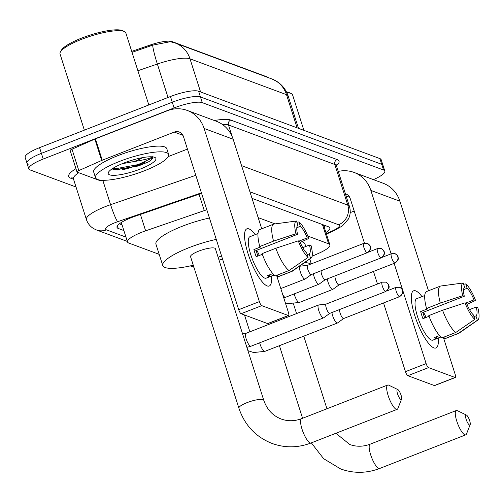 <?xml version="1.0" encoding="UTF-8"?>
<svg xmlns="http://www.w3.org/2000/svg" width="503" height="503" viewBox="0 0 503 503"><rect width="100%" height="100%" fill="white"/><g stroke="black" fill="none" stroke-linecap="round" stroke-linejoin="round"><path stroke-width="0.75" d="M206.815 209.776A23.025 5.137 162.3 0 0 204.281 210.612L145.637 230.827A23.025 5.137 162.3 0 0 141.934 232.185A23.025 5.137 162.3 0 0 127.517 241.981A23.025 5.137 162.3 0 0 128.781 243.05L159.193 254.355M267.936 77.487A20.717 4.628 162.3 0 0 266.974 76.858L172.001 41.567A20.717 4.628 162.3 0 0 149.976 45.094L131.717 51.388M312.105 256.228L318.915 253.216A23.025 5.137 162.3 0 0 329.861 244.867A23.025 5.137 162.3 0 0 328.597 243.792L307.83 236.077M275.059 223.898L258.165 217.617M190.279 265.905L193.925 267.263M76.028 187.003L30.054 169.92A23.025 5.137 -17.7 0 1 28.79 168.845A23.025 5.137 -17.7 0 1 43.208 159.055L174.088 107.925A23.025 5.137 -17.7 0 1 202.269 102.643L383.55 170.008L381.727 164.311A23.025 5.137 -17.7 0 1 382.997 165.38A23.025 5.137 -17.7 0 0 381.727 164.311L200.452 96.941L381.727 164.311L379.91 158.608A23.025 5.137 -17.7 0 1 381.173 159.684L384.814 171.083A23.025 5.137 -17.7 0 1 373.421 179.628M174.088 107.925L172.271 102.222A23.025 5.137 -17.7 0 1 200.452 96.941A23.025 5.137 -17.7 0 0 172.271 102.222L41.391 153.352L172.271 102.222L170.454 96.519A23.025 5.137 -17.7 0 1 198.628 91.238L379.91 158.608M28.237 164.217A23.025 5.137 -17.7 0 1 26.967 163.142A23.025 5.137 -17.7 0 1 41.391 153.352A23.025 5.137 -17.7 0 0 26.967 163.142L25.15 157.445A23.025 5.137 -17.7 0 1 39.574 147.649L170.454 96.519M175.239 43.038L271.758 78.908A26.86 25.181 110.4 0 1 286.509 94.665L189.989 58.794A26.86 25.181 -69.6 0 0 175.239 43.038L170.31 41.705L152.692 45.144L132.025 52.337M201.571 193.341L135.125 216.252A23.025 5.137 162.3 0 0 131.421 217.61A23.025 5.137 162.3 0 0 116.998 227.4A23.025 5.137 162.3 0 0 118.268 228.475L123.87 230.556M383.55 170.008A23.025 5.137 -17.7 0 1 384.814 171.083M325.925 232.537A23.025 5.137 162.3 0 0 329.842 227.89A23.025 5.137 162.3 0 0 328.572 226.815L252.016 198.364M122.053 224.86L119.356 223.854M325.661 225.734A23.025 5.137 -17.7 0 1 324.108 226.84M267.162 285.924A30.696 8.199 -111.3 0 1 264.201 283.931A30.696 8.199 -111.3 0 1 250.431 260.397A30.696 8.199 -111.3 0 1 244.596 233.763A30.696 8.199 -111.3 0 1 248.966 228.909A30.696 8.199 -111.3 0 1 255.222 234.631A30.696 8.199 -111.3 0 0 248.966 228.909A30.696 8.199 -111.3 0 0 246.891 228.827A30.696 8.199 -111.3 0 0 249.18 257.046A30.696 8.199 -111.3 0 0 267.162 285.924A30.696 8.199 -111.3 0 0 271.419 276.09A30.696 8.199 -111.3 0 1 269.231 286.012A30.696 8.199 -111.3 0 1 267.162 285.924M144.411 162.362A30.696 6.853 -17.7 0 1 140.262 164.079A30.696 6.853 -17.7 0 1 122.116 169.706M104.442 180.288A3.835 0.855 162.3 0 1 100.619 180.854L77.21 172.152A3.835 0.855 162.3 0 1 76.997 171.976L70.175 150.598A3.835 0.855 -17.7 0 1 71.998 149.202L94.847 139.086A3.835 0.855 -17.7 0 1 95.425 138.847L167.455 110.71A30.696 28.778 110.4 0 1 187.242 110.44A30.696 28.778 110.4 0 1 204.105 128.447L259.372 301.618A3.835 1.025 68.7 0 0 261.761 305.648L241.094 313.721A3.835 1.025 -111.3 0 1 238.705 309.691L183.438 136.52A7.677 7.193 -69.6 0 0 179.225 132.019A7.677 7.193 -69.6 0 0 174.277 132.088L102.247 160.224A3.835 0.855 162.3 0 0 101.669 160.463L78.82 170.586A3.835 0.855 162.3 0 0 76.997 171.976M187.242 110.44L216.29 121.236A30.696 28.778 110.4 0 1 233.147 139.243L261.73 228.796M288.301 315.513A3.835 1.025 68.7 0 0 288.559 315.519L267.892 323.599A3.835 1.025 -111.3 0 1 267.634 323.586L288.301 315.513L261.761 305.648M288.559 315.519A3.835 1.025 68.7 0 0 288.414 312.413L276.593 275.367L277.216 275.128M267.634 323.586L241.094 313.721M187.449 149.083L168.235 156.584M308.081 257.373L306.679 252.99A15.348 4.099 -111.3 0 1 299.813 241.415L298.279 240.843A19.95 5.326 -111.3 0 0 308.081 257.373L289.03 270.507L275.254 275.889A25.326 6.765 -111.3 0 1 262.057 253.638L275.833 248.256L298.279 240.843M297.543 234.291L296.003 233.719L273.557 241.132A25.326 6.765 -111.3 0 1 273.645 224.143A25.326 6.765 -111.3 0 1 274.072 224.03A25.326 6.765 -111.3 0 1 274.192 224.017L296.474 221.006L297.87 225.388A15.348 4.099 -111.3 0 0 297.543 234.291L256.209 250.437A15.348 4.099 68.7 0 0 257.907 256.033M274.141 274.984L269.948 276.625A22.258 5.942 -111.3 0 1 268.791 276.468A22.258 5.942 -111.3 0 1 267.439 275.694L272.802 273.601M274.179 275.015L266.162 278.146A22.258 5.942 -111.3 0 1 264.66 278.084A22.258 5.942 -111.3 0 1 251.619 257.146A22.258 5.942 -111.3 0 1 249.966 236.687L257.982 233.555M273.557 241.132L259.781 246.514L260.793 246.891L253.908 249.582A22.258 5.942 -111.3 0 0 256.184 256.706L262.302 254.317M259.781 246.514A25.326 6.765 -111.3 0 1 259.869 229.525L273.645 224.143M302.762 247.658L309.515 245.024L311.055 245.596A19.95 5.326 -111.3 0 1 311.093 258.077L292.463 271.111A25.326 6.765 -111.3 0 1 292.08 271.318L278.297 276.7A25.326 6.765 -111.3 0 1 277.757 276.82L291.533 271.438L310.584 258.303L309.182 253.921L307.22 254.688M277.216 275.122L277.757 276.82M292.08 271.318A25.326 6.765 -111.3 0 1 291.533 271.438M296.003 233.719A19.95 5.326 -111.3 0 1 296.474 221.006M296.808 227.714L300.373 226.319L298.977 221.936L296.858 222.225M298.977 221.936A19.95 5.326 -111.3 0 1 308.779 238.466L307.239 237.894L299.002 241.113M300.228 242.421L308.779 238.466M311.093 258.077A19.95 5.326 -111.3 0 1 310.584 258.303M300.373 226.319A15.348 4.099 -111.3 0 1 307.239 237.894M309.515 245.024A15.348 4.099 -111.3 0 1 309.182 253.921M289.03 270.507A25.326 6.765 -111.3 0 1 275.833 248.256M256.763 250.224A15.348 4.099 -111.3 0 1 259.309 255.486M269.948 276.625L269.407 274.927M256.209 250.437L253.908 249.582M84.359 130.158L60.046 53.984A34.531 7.708 -17.7 0 1 60.385 52.023L61.379 50.218A32.997 7.369 -17.7 0 1 81.725 38.058A32.997 7.369 -17.7 0 1 122.581 30.689L124.436 31.582A34.531 7.708 -17.7 0 1 125.844 32.984L148.819 104.97M60.385 52.023A34.531 7.708 -17.7 0 1 81.681 39.297A34.531 7.708 -17.7 0 1 124.436 31.582M144.587 170.712A38.373 8.564 -17.7 0 1 95.513 177.722A38.373 8.564 -17.7 0 1 119.544 161.406A38.373 8.564 -17.7 0 1 168.618 154.396A38.373 8.564 -17.7 0 1 144.587 170.712M95.513 177.722L93.69 172.026A38.373 8.564 -17.7 0 1 117.727 155.704A38.373 8.564 -17.7 0 1 166.801 148.693L168.618 154.396M142.619 157.628A17.341 3.873 -17.7 0 1 135.452 161.035A17.341 3.873 -17.7 0 1 134.188 161.513L122.216 163.701M123.901 163.022A25.018 5.583 -17.7 0 1 154.88 157.439A25.018 5.583 -17.7 0 1 140.23 169.09A25.018 5.583 -17.7 0 1 108.478 172.246A25.018 5.583 -17.7 0 1 123.901 163.022M112.075 168.889L114.502 169.794L138.382 165.977L148.592 161.815C152.151 159.552 153.522 157.816 152.717 156.603C151.686 157.948 145.983 159.52 135.621 161.318L134.188 161.513M113.665 169.612L116.715 169.731L138.47 165.739L148.592 161.815M112.791 168.417L116.356 168.599L138.111 164.613L152.484 157.879L152.881 156.911M400.891 399.489A5.37 1.434 68.7 0 0 401.545 399.162A5.37 1.434 68.7 0 0 400.633 393.975A5.37 1.434 68.7 0 0 397.791 389.548A5.37 1.434 68.7 0 0 397.703 389.511A5.37 1.434 68.7 0 0 397.546 393.849A5.37 1.434 68.7 0 0 400.891 399.489M401.545 399.162L397.873 408.518A13.047 3.483 -111.3 0 1 397.156 409.341A13.047 3.483 -111.3 0 1 396.276 409.304A13.047 3.483 -111.3 0 1 388.63 397.03A13.047 3.483 -111.3 0 1 387.662 385.04A13.047 3.483 -111.3 0 1 388.542 385.078A13.047 3.483 -111.3 0 1 388.75 385.166A13.047 3.483 -111.3 0 1 388.957 385.273M238.9 408.185A13.047 2.911 162.3 0 1 247.067 402.633A13.047 2.911 162.3 0 1 263.038 399.64A13.047 2.911 162.3 0 1 263.754 400.25L215.403 248.746A13.047 2.911 162.3 0 0 198.716 251.129A13.047 2.911 162.3 0 0 190.549 256.675L238.9 408.185C244.691 425.211 255.75 436.969 272.073 443.457C285 448.091 297.996 447.928 311.049 442.98L397.156 409.341M193.271 265.213A42.208 9.425 -17.7 0 1 162.765 265.54A42.208 9.425 -17.7 0 1 189.203 247.595A42.208 9.425 -17.7 0 1 216.265 239.384M162.765 265.54L155.943 244.162A42.208 9.425 -17.7 0 1 182.382 226.212A42.208 9.425 -17.7 0 1 209.443 218.006M221.527 255.87A42.208 9.425 -17.7 0 1 218.126 257.278M469.494 424.985A5.37 1.434 68.7 0 0 470.154 424.658A5.37 1.434 68.7 0 0 469.242 419.471A5.37 1.434 68.7 0 0 466.394 415.044A5.37 1.434 68.7 0 0 466.312 415.006A5.37 1.434 68.7 0 0 466.149 419.345A5.37 1.434 68.7 0 0 469.494 424.985M470.154 424.658L466.476 434.014A13.047 3.483 -111.3 0 1 465.765 434.837A13.047 3.483 -111.3 0 1 464.879 434.799A13.047 3.483 -111.3 0 1 457.24 422.526A13.047 3.483 -111.3 0 1 456.265 410.536A13.047 3.483 -111.3 0 1 457.152 410.574A13.047 3.483 -111.3 0 1 457.353 410.662A13.047 3.483 -111.3 0 1 457.56 410.769M304.648 262.585A42.208 9.425 -17.7 0 1 310.779 264.075M301.712 241.736A42.208 9.425 -17.7 0 1 304.969 243.993L305.761 246.489M326.158 304.07L318.651 304.963A6.904 1.842 68.7 0 0 318.525 304.994A6.904 1.842 68.7 0 0 318.783 310.59A6.904 1.842 68.7 0 0 323.083 317.839A6.904 1.842 68.7 0 0 323.555 317.858A6.904 1.842 68.7 0 0 323.668 317.795L329.786 313.363M326.202 304.064A4.986 1.333 68.7 0 0 326.114 304.089A4.986 1.333 68.7 0 0 326.302 308.132A4.986 1.333 68.7 0 0 329.408 313.369A4.986 1.333 68.7 0 0 329.742 313.382A4.986 1.333 68.7 0 0 329.823 313.338M331.923 312.526A6.904 1.842 68.7 0 0 332.659 315.746A6.904 1.842 68.7 0 0 336.96 322.995A6.904 1.842 68.7 0 0 337.425 323.014A6.904 1.842 68.7 0 0 337.538 322.951L343.656 318.518M339.751 309.471A4.986 1.333 68.7 0 0 340.173 313.287A4.986 1.333 68.7 0 0 343.279 318.518A4.986 1.333 68.7 0 0 343.612 318.537A4.986 1.333 68.7 0 0 343.694 318.493M222.578 259.158A6.904 1.54 162.3 0 0 219.038 260.133M307.666 265.295L300.159 266.181A6.904 1.842 68.7 0 0 300.04 266.213A6.904 1.842 68.7 0 0 300.297 271.809A6.904 1.842 68.7 0 0 304.598 279.058A6.904 1.842 68.7 0 0 305.063 279.077A6.904 1.842 68.7 0 0 305.176 279.014L311.294 274.581M307.71 265.288A4.986 1.333 68.7 0 0 307.622 265.307A4.986 1.333 68.7 0 0 307.811 269.35A4.986 1.333 68.7 0 0 310.917 274.588A4.986 1.333 68.7 0 0 311.25 274.6A4.986 1.333 68.7 0 0 311.332 274.556M313.432 273.751A6.904 1.842 68.7 0 0 314.168 276.964A6.904 1.842 68.7 0 0 318.468 284.214A6.904 1.842 68.7 0 0 318.933 284.233A6.904 1.842 68.7 0 0 319.047 284.17L325.171 279.737M321.26 270.689A4.986 1.333 68.7 0 0 321.681 274.506A4.986 1.333 68.7 0 0 324.787 279.743A4.986 1.333 68.7 0 0 325.127 279.756A4.986 1.333 68.7 0 0 325.208 279.712M327.302 278.907A6.904 1.842 68.7 0 0 328.038 282.12A6.904 1.842 68.7 0 0 332.338 289.37A6.904 1.842 68.7 0 0 332.804 289.388A6.904 1.842 68.7 0 0 332.917 289.326L339.041 284.893M335.136 275.845A4.986 1.333 68.7 0 0 335.551 279.662A4.986 1.333 68.7 0 0 338.657 284.899A4.986 1.333 68.7 0 0 338.997 284.912A4.986 1.333 68.7 0 0 339.079 284.868M433.919 347.894A30.696 8.199 -111.3 0 1 430.952 345.907A30.696 8.199 -111.3 0 1 417.182 322.373A30.696 8.199 -111.3 0 1 411.353 295.739A30.696 8.199 -111.3 0 1 415.723 290.885A30.696 8.199 -111.3 0 1 421.979 296.607A30.696 8.199 -111.3 0 0 415.723 290.885A30.696 8.199 -111.3 0 0 413.648 290.797A30.696 8.199 -111.3 0 0 415.931 319.015A30.696 8.199 -111.3 0 0 433.919 347.894A30.696 8.199 -111.3 0 0 438.176 338.066A30.696 8.199 -111.3 0 1 435.988 347.982A30.696 8.199 -111.3 0 1 433.919 347.894M338.268 171.429A30.696 28.778 110.4 0 1 353.999 172.41A30.696 28.778 110.4 0 1 370.862 190.423L391.101 253.845M353.999 172.41L383.047 183.205A30.696 28.778 110.4 0 1 399.904 201.213L428.487 290.765M394.138 263.371L426.129 363.594A3.835 1.025 68.7 0 0 428.518 367.618L407.851 375.691A3.835 1.025 -111.3 0 1 405.462 371.667L383.531 302.944M455.058 377.483A3.835 1.025 68.7 0 0 455.316 377.495L434.649 385.568A3.835 1.025 -111.3 0 1 434.391 385.556L455.058 377.483L428.518 367.618M455.316 377.495A3.835 1.025 68.7 0 0 455.171 374.383L443.35 337.337M434.391 385.556L407.851 375.691M377.489 284.019L373.478 271.444M364.455 243.175L350.195 198.496A7.677 7.193 -69.6 0 0 345.982 193.995A7.677 7.193 -69.6 0 0 345.41 193.806M354.206 211.053L350.195 212.618M474.832 319.348L473.436 314.96A15.348 4.099 -111.3 0 1 466.57 303.391L465.03 302.819A19.95 5.326 -111.3 0 0 474.832 319.348L455.787 332.483L442.005 337.865A25.326 6.765 -111.3 0 1 428.814 315.614L442.59 310.232L465.03 302.819M464.3 296.261L462.76 295.689L440.314 303.102A25.326 6.765 -111.3 0 1 440.402 286.113A25.326 6.765 -111.3 0 1 440.829 286.006A25.326 6.765 -111.3 0 1 440.949 285.993L463.232 282.982L464.627 287.364A15.348 4.099 -111.3 0 0 464.3 296.261L422.966 312.407A15.348 4.099 68.7 0 0 424.658 318.009M440.898 336.953L436.705 338.594A22.258 5.942 -111.3 0 1 435.548 338.444A22.258 5.942 -111.3 0 1 434.196 337.664L439.559 335.57M440.936 336.985L432.92 340.116A22.258 5.942 -111.3 0 1 431.417 340.053A22.258 5.942 -111.3 0 1 418.377 319.122A22.258 5.942 -111.3 0 1 416.723 298.663L424.739 295.531M440.314 303.102L426.538 308.484L427.55 308.861L420.665 311.552A22.258 5.942 -111.3 0 0 422.935 318.682L429.059 316.286M426.538 308.484A25.326 6.765 -111.3 0 1 426.626 291.495L440.402 286.113M469.519 309.628L476.272 306.993L477.812 307.566A19.95 5.326 -111.3 0 1 477.85 320.046L459.22 333.08A25.326 6.765 -111.3 0 1 458.837 333.288L445.054 338.67A25.326 6.765 -111.3 0 1 444.514 338.796L458.29 333.414L477.341 320.279L475.939 315.89L473.977 316.657M443.973 337.098L444.514 338.796M458.837 333.288A25.326 6.765 -111.3 0 1 458.29 333.414M462.76 295.689A19.95 5.326 -111.3 0 1 463.232 282.982M463.565 289.69L467.13 288.294L465.734 283.912L463.615 284.195M465.734 283.912A19.95 5.326 -111.3 0 1 475.536 300.442L473.996 299.87L465.753 303.083M466.985 304.397L475.536 300.442M477.85 320.046A19.95 5.326 -111.3 0 1 477.341 320.279M467.13 288.294A15.348 4.099 -111.3 0 1 473.996 299.87M476.272 306.993A15.348 4.099 -111.3 0 1 475.939 315.89M455.787 332.483A25.326 6.765 -111.3 0 1 442.59 310.232M423.52 312.193A15.348 4.099 -111.3 0 1 426.066 317.456M436.705 338.594L436.158 336.897M422.966 312.407L420.665 311.552M286.848 92.684A34.531 7.708 -17.7 0 1 291.193 93.552A34.531 7.708 -17.7 0 1 292.601 94.96L303.9 130.365M286.477 91.93A32.997 7.369 -17.7 0 1 289.338 92.659L291.193 93.552M140.406 214.429L145.637 230.827M172.001 41.567L172.171 42.095M149.976 45.094L150.278 46.043M199.043 194.215L204.281 210.612M322.448 224.539L328.597 243.792M271.758 78.908L276.813 81.398C282.328 84.95 286.125 89.848 288.2 96.098A30.696 6.853 162.3 0 0 286.509 94.665L297.097 127.831M200.578 91.961L189.989 58.794A30.696 6.853 162.3 0 0 157.357 64.026A26.86 2.691 -109 0 1 152.692 45.144M168.027 97.469L157.357 64.026L137.891 70.734M39.574 147.649L43.208 159.055M198.628 91.238L202.269 102.643M117.406 225.79L118.268 228.475M201.407 192.831L117.671 221.704A15.348 3.427 162.3 0 0 115.2 222.609A15.348 3.427 162.3 0 0 106.429 229.852L125.964 237.114M106.429 229.852A15.348 14.386 -69.6 0 1 96.532 229.99L93.847 228.727C90.232 226.595 87.755 223.539 86.415 219.553A30.696 6.853 -17.7 0 1 105.643 206.494A30.696 6.853 -17.7 0 1 110.578 204.683L102.926 180.703M73.557 179.257L70.558 178.144A3.835 3.596 110.4 0 1 72.885 178.062M70.558 178.144A34.531 7.708 -17.7 0 1 75.947 168.675M78.707 172.711A30.696 6.853 162.3 0 0 73.451 178.93L73.036 178.112M214.391 120.525A34.531 7.708 -17.7 0 1 230.776 120.066L337.129 159.583A34.531 7.708 -17.7 0 1 336.457 165.72M232.229 136.741L228.469 124.97A30.696 6.853 162.3 0 0 222.301 124.373M117.671 221.704A15.348 1.54 -109 0 1 110.578 204.683L195.812 175.302M241.572 165.644L347.787 205.117L334.822 164.494L228.469 124.97A3.835 3.596 110.4 0 1 230.776 120.066M326.271 233.612L332.099 231.028A15.348 3.427 162.3 0 0 338.557 224.753A15.348 14.386 -69.6 0 0 347.787 205.117A30.696 6.853 -17.7 0 1 349.472 206.544L336.507 165.927A30.696 6.853 162.3 0 0 334.822 164.494A3.835 3.596 110.4 0 1 337.129 159.583M338.557 224.753L249.928 191.813M326.416 234.071L333.772 230.814A15.348 6.533 -113.9 0 1 332.099 231.028M233.147 139.243L204.105 128.447M182.929 135.301L174.277 132.088M95.425 138.847L102.247 160.224M238.705 309.691L259.372 301.618M101.669 160.463L94.847 139.086M71.998 149.202L78.82 170.586M118.897 169.643A30.696 6.853 -17.7 0 1 116.966 170.008M140.513 164.173A31.463 7.023 -17.7 0 1 123.807 169.486M263.754 400.25C266.974 409.511 272.777 415.761 281.164 419.005C287.754 421.407 294.551 421.3 301.555 418.678A13.047 3.483 68.7 0 0 302.529 430.669A13.047 3.483 68.7 0 0 310.169 442.942A13.047 3.483 68.7 0 0 311.049 442.98M335.91 433.272L349.767 444.501C356.363 446.903 363.16 446.796 370.164 444.174A13.047 3.483 68.7 0 0 371.132 456.164A13.047 3.483 68.7 0 0 378.778 468.438A13.047 3.483 68.7 0 0 379.658 468.475L465.765 434.837M385.48 291.463A4.986 4.678 110.4 0 0 388.479 285.082A4.986 4.678 -69.6 0 0 385.738 282.152L382.186 282.183A4.986 1.333 68.7 0 0 382.557 286.767A4.986 1.333 68.7 0 0 385.48 291.463A4.986 1.333 68.7 0 0 385.814 291.476L329.742 313.382M242.1 333.766L245.923 333.357A6.904 1.842 68.7 0 0 246.432 339.707A6.904 1.842 68.7 0 0 250.481 346.202A6.904 1.842 68.7 0 0 250.62 346.24A6.904 1.842 68.7 0 0 250.947 346.221L323.555 317.858M399.351 296.619A4.986 4.678 110.4 0 0 402.35 290.237A4.986 4.678 -69.6 0 0 399.608 287.307L396.056 287.339A4.986 1.333 68.7 0 0 396.427 291.922A4.986 1.333 68.7 0 0 399.351 296.619A4.986 1.333 68.7 0 0 399.684 296.632L343.612 318.537M259.68 342.813A6.904 1.842 68.7 0 0 264.352 351.358A6.904 1.842 68.7 0 0 264.49 351.396A6.904 1.842 68.7 0 0 264.817 351.377L337.425 323.014M366.989 252.682A4.986 4.678 110.4 0 0 369.988 246.3A4.986 4.678 -69.6 0 0 367.247 243.377L363.694 243.402A4.986 1.333 68.7 0 0 364.065 247.992A4.986 1.333 68.7 0 0 366.989 252.682A4.986 1.333 68.7 0 0 367.328 252.695L311.25 274.6M380.859 257.838A4.986 4.678 110.4 0 0 383.858 251.456A4.986 4.678 -69.6 0 0 381.117 248.526L377.564 248.557A4.986 1.333 68.7 0 0 377.935 253.141A4.986 1.333 68.7 0 0 380.859 257.838A4.986 1.333 68.7 0 0 381.199 257.85L325.127 279.756M282.805 294.84A6.904 1.842 68.7 0 0 284.987 297.292A6.904 1.842 68.7 0 0 285.126 297.336A6.904 1.842 68.7 0 0 285.459 297.311L318.933 284.233M394.729 262.994A4.986 4.678 110.4 0 0 397.728 256.612A4.986 4.678 -69.6 0 0 394.993 253.682L391.441 253.713A4.986 1.333 68.7 0 0 391.812 258.297A4.986 1.333 68.7 0 0 394.729 262.994A4.986 1.333 68.7 0 0 395.069 263.006L338.997 284.912M294.192 293.903A6.904 1.842 68.7 0 0 298.864 302.448A6.904 1.842 68.7 0 0 298.996 302.485A6.904 1.842 68.7 0 0 299.329 302.466L332.804 289.388M399.904 201.213L370.862 190.423M349.686 197.277L346.089 195.937M405.462 371.667L426.129 363.594M121.298 222.508L127.517 241.981M323.498 224.929L329.861 244.867M288.2 96.098L298.493 128.353M28.79 168.845L26.967 163.142M86.415 219.553L73.451 178.93M336.507 165.927L336.488 164.833L336.149 165.311M333.772 230.814L342.461 225.878L348.321 219.163C350.39 215.114 350.773 210.914 349.472 206.544M96.532 229.99L127.341 241.434M284.654 222.603L274.072 224.03M397.791 389.548L388.75 385.166M301.555 418.678L387.662 385.04M311.332 442.873L323.649 458.705L340.676 468.959C353.609 473.587 366.599 473.424 379.658 468.475M466.394 415.044L457.353 410.662M271.878 322.039L272.211 323.089M279.416 345.674L302.586 418.276M311.307 263.868L309.76 259.007M370.164 444.174L456.265 410.536M293.456 303.843L296.563 313.57M303.768 336.161L326.937 408.763M246.879 347.366L250.947 346.221M245.923 333.357L318.525 304.994M382.186 282.183L326.114 304.089M385.814 291.476C391.567 286.276 388.033 286.113 388.756 285.32C388.995 284.648 387.989 283.598 385.738 282.152M247.922 350.648L253.575 352.521L264.817 351.377M244.502 314.985L249.872 331.81M396.056 287.339L386.813 290.948M399.684 296.632C405.437 291.432 401.903 291.268 402.626 290.476C402.865 289.803 401.859 288.747 399.608 287.307M280.8 288.559L305.063 279.077M298.744 266.716L300.04 266.213M363.694 243.402L307.622 265.307M367.328 252.695C373.081 247.495 369.548 247.331 370.265 246.539C370.504 245.873 369.498 244.816 367.247 243.377M285.459 297.311L283.78 297.889M377.564 248.557L368.322 252.166M381.199 257.85C386.952 252.651 383.418 252.487 384.135 251.695C384.374 251.028 383.368 249.972 381.117 248.526M299.329 302.466L288.081 303.611L285.396 302.951M391.441 253.713L382.192 257.322M395.069 263.006C400.822 257.806 397.288 257.643 398.005 256.851C398.244 256.184 397.238 255.128 394.993 253.682M451.411 284.572L440.829 286.006"/></g></svg>
